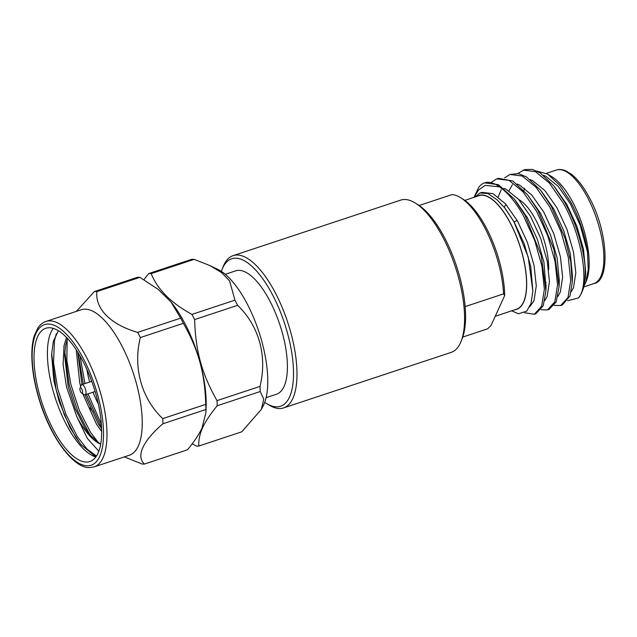<?xml version="1.0" encoding="UTF-8"?>
<svg xmlns="http://www.w3.org/2000/svg" width="637" height="637" viewBox="0 0 637 637"><rect width="100%" height="100%" fill="white"/><g stroke="black" fill="none" stroke-linecap="round" stroke-linejoin="round"><path stroke-width="0.96" d="M225.259 274.3L235.666 270.852A64.974 25.01 71.7 0 1 275.399 312.767A64.974 25.01 71.7 0 1 284.07 386.484A64.974 25.01 71.7 0 1 276.538 394.199L266.123 397.647M222.066 269.443L223.181 266.632A80.214 30.879 71.7 0 1 223.802 265.167A80.214 30.879 71.7 0 1 233.102 255.644A80.214 30.879 71.7 0 1 282.151 307.392A80.214 30.879 71.7 0 1 292.861 398.404A80.214 30.879 71.7 0 1 283.561 407.927A80.214 30.879 71.7 0 1 269.037 405.036L266.465 403.452A77.666 29.899 -108.3 0 0 289.532 397.026A77.666 29.899 -108.3 0 0 272.962 295.608A77.666 29.899 -108.3 0 0 222.671 268.026A77.666 29.899 -108.3 0 0 222.066 269.443A77.666 29.899 -108.3 0 0 221.358 271.386M283.561 407.927L451.147 352.396A80.214 30.879 -108.3 0 0 460.447 342.873A80.214 30.879 -108.3 0 0 461.077 341.408A80.214 30.879 -108.3 0 0 455.232 266.545A80.214 30.879 -108.3 0 0 415.22 203.004A80.214 30.879 -108.3 0 0 400.697 200.114L233.102 255.644M514.752 309.805A59.997 23.099 -108.3 0 0 510.81 223.921A59.997 23.099 -108.3 0 0 477.137 196.3M511.63 310.84L518.614 313.778L526.751 311.119L530.979 303.578L532.874 291.181L528.208 256.998L513.924 221.74L504.727 207.901L496.884 199.66L487.902 193.544L480.035 193.019L474.74 197.096M537.047 171.122L547.764 174.188L552.247 176.959A59.997 23.099 71.7 0 1 573.276 203.227A59.997 23.099 71.7 0 1 586.55 280.479L584.36 285.456M547.764 174.188L559.732 185.24L571.102 202.614C579.535 218.81 585.005 235.316 587.513 252.125L588.262 269.491L585.674 282.685M583.46 288.266L585.475 276.753L584.933 264.904C581.135 232.481 568.315 208.92 564.509 202.025L553.856 185.948L540.208 172.93L532.436 169.41L524.721 169.585L517.825 173.487M567.623 300.728L578.364 297.981A70.181 27.017 -108.3 0 0 582.091 291.714A70.181 27.017 -108.3 0 0 584.933 264.904M548.656 269.746A47.114 18.139 -108.3 0 0 536.195 220.713A47.114 18.139 -108.3 0 0 518.733 199.532M504.313 207.383A44.566 17.159 71.7 0 1 505.977 204.381M524.633 312.735L534.332 314.272L541.649 306.214L544.356 289.278L541.928 266.091L534.602 240.221L523.375 215.648C515.835 202.263 507.88 192.669 499.527 186.872A70.181 27.017 71.7 0 0 484.63 182.867L498.429 184.706L514.33 199.047L524.976 215.123L541.179 255.413L545.925 290.854L543.25 305.688L535.924 313.746L534.332 314.272M541.044 309.773L547.509 309.908L554.827 301.842L557.534 284.914L555.106 261.727L547.78 235.857L536.553 211.285L523.009 191.793L509.082 180.382L496.772 178.846L491.461 182.23M547.509 309.908L549.094 309.383L556.133 301.978L559.087 286.491L553.991 249.664L538.154 210.751L527.492 194.683L512.761 180.988L498.381 178.312L496.772 178.846M554.206 305.402L560.687 305.537L568.005 297.479L570.712 280.551L568.276 257.364L560.958 231.494L549.731 206.914L536.187 187.421L522.26 176.019L509.95 174.482L504.647 177.858M560.687 305.537L562.288 305.012L570.011 295.887L572.265 282.119L570.768 261.847L565.075 238.373L551.331 206.388L540.678 190.32L526.488 176.951L518.399 173.59L509.95 174.474M474.016 197.335L478.674 187.429A70.181 27.017 71.7 0 1 484.63 182.867M578.364 297.981C589.894 286.308 582.616 236.494 562.909 202.55L549.365 183.058L535.43 171.656L523.128 170.111M464.819 200.384L478.976 195.694A59.79 23.012 71.7 0 1 510.763 224.025A59.79 23.012 71.7 0 1 516.583 309.2L495.22 316.278M514.003 221.724L516.169 221.007A24.063 9.26 71.7 0 1 517.411 220.824M76.344 311.374L94.387 291.571A90.151 34.701 71.7 0 1 95.63 291.531A90.151 34.701 71.7 0 1 96.904 291.595C95.017 308.969 110.838 324.655 137.68 332.387A90.151 34.701 71.7 0 1 140.355 337.554C132.807 367.35 141.533 398.563 162.746 418.613A90.151 34.701 71.7 0 1 162.913 423.764C142.784 440.971 135.792 456.466 144.519 464.031A90.151 34.701 71.7 0 1 143.285 464.07A90.151 34.701 71.7 0 1 142.011 464.007L124.358 456.888M95.845 457A70.181 27.017 71.7 0 1 55.578 398.969A70.181 27.017 71.7 0 1 53.221 328.373M58.357 330.738L53.341 341.328L51.605 354.586L53.85 380.711L59.13 401.398L70.054 427.706L80.748 444.331L95.876 456.952M101.586 427.746L86.345 394.407M83.296 384.151L78.136 352.794M101.379 424.146L87.994 393.857M84.944 383.601L80.039 355.979M91.943 437.34L88.941 432.945L77.61 410.825L69.186 384.836L64.807 351.728M99.038 443.495L90.589 432.396L79.259 410.284L70.826 384.286L66.869 360.454L67.14 339.545M86.385 462.064A70.181 27.017 71.7 0 1 40.808 399.041A70.181 27.017 71.7 0 1 45.76 328.278A70.181 27.017 71.7 0 1 49.288 327.744A70.181 27.017 71.7 0 1 94.873 390.768A70.181 27.017 71.7 0 1 89.913 461.53A70.181 27.017 71.7 0 1 86.385 462.064M80.923 444.554L75.763 437.308L64.433 415.189L56.008 389.199L51.653 353.455M96.513 456.036L87.07 449.125L77.411 436.759L66.081 414.647L57.656 388.65L53.532 362.7L54.479 340.691L56.327 333.653M94.165 466.889L129.422 455.208A76.615 29.493 -108.3 0 0 134.829 377.972A76.615 29.493 -108.3 0 0 85.071 309.168A76.615 29.493 -108.3 0 0 81.225 309.757L45.975 321.438A76.615 29.493 -108.3 0 1 49.821 320.849A76.615 29.493 -108.3 0 1 99.579 389.653A76.615 29.493 -108.3 0 1 94.165 466.889L89.626 467.59C74.043 468.601 51.111 438.399 39.773 401.429C34.183 383.49 31.539 367.143 31.85 352.388C32.033 345.955 32.853 340.405 34.302 335.723L37.734 328.174C40.02 324.735 42.767 322.489 45.975 321.438M80.485 387.79A2.803 1.075 71.7 0 1 82.356 390.481A2.803 1.075 71.7 0 1 81.966 393.148A2.803 1.075 71.7 0 1 81.6 393.029A2.803 1.075 71.7 0 1 80.206 390.807A2.803 1.075 71.7 0 1 79.999 388.196A2.803 1.075 71.7 0 1 80.485 387.79M79.999 388.196L81.114 385.385A5.351 2.062 71.7 0 1 81.775 384.652A5.351 2.062 71.7 0 1 82.046 384.613A5.351 2.062 71.7 0 1 85.517 389.414A5.351 2.062 71.7 0 1 85.143 394.805A5.351 2.062 71.7 0 1 84.872 394.844A5.351 2.062 71.7 0 1 84.172 394.614L81.6 393.029M205.934 412.473L206.125 406.637A79.012 30.417 -108.3 0 0 171.759 302.917A79.012 30.417 -108.3 0 0 170.732 301.643M144.519 464.031L187.517 449.786C194.333 441.481 199.182 434.179 202.056 427.881L205.926 412.473L205.91 409.511A90.151 34.701 -108.3 0 0 205.735 404.368C204.803 372.932 198.617 350.294 183.352 323.309A90.151 34.701 -108.3 0 0 180.669 318.134L171.05 302.049L158.183 289.381L139.893 277.35A90.151 34.701 -108.3 0 0 137.385 277.326L94.387 291.571M217.177 405.777C210.361 414.09 205.512 421.391 202.638 427.69C199.763 433.98 198.481 440.103 198.792 446.051L241.781 431.806L261.345 409.376L263.75 399.152L260.175 391.532L217.177 405.777A90.151 34.701 71.7 0 0 217.01 400.633L260.007 386.388C267.421 356.354 259.132 325.953 237.617 305.322L194.619 319.575C195.559 351.011 201.746 373.648 217.01 400.633M143.898 279.659L148.66 273.591A90.151 34.701 71.7 0 1 151.168 273.615C157.562 289.501 171.154 303.101 191.944 314.399A90.151 34.701 71.7 0 1 194.619 319.575M261.345 409.376L263.224 405.769A76.615 29.493 -108.3 0 0 258.853 331.614A76.615 29.493 -108.3 0 0 218.077 269.515L210.083 265.653L194.166 259.363L151.168 273.615M148.66 273.591L191.657 259.347A90.151 34.701 71.7 0 1 192.892 259.307A90.151 34.701 71.7 0 1 194.166 259.363M191.944 314.399L234.942 300.154L229.615 280.949L221.7 272.692L210.083 265.653M234.942 300.154A90.151 34.701 71.7 0 1 237.617 305.322M260.007 386.388A90.151 34.701 71.7 0 1 260.175 391.532M198.792 446.051A90.151 34.701 71.7 0 1 197.55 446.091A90.151 34.701 71.7 0 1 196.276 446.027L192.278 443.718M415.22 203.004L417.784 204.588A77.666 29.899 71.7 0 1 456.53 266.115A77.666 29.899 71.7 0 1 462.191 338.597L461.077 341.408M264.737 402.313A77.666 29.899 -108.3 0 0 266.465 403.452M460.471 197.613L463.043 199.198A67.641 26.037 71.7 0 1 504.671 295.584L503.556 293.88A70.181 27.017 -108.3 0 0 460.471 197.613A70.181 27.017 -108.3 0 0 452.079 194.58L419.162 205.488M462.757 337.069L487.592 328.835L490.936 325.658L504.671 295.584M465.161 306.604L503.556 293.88M89.913 407.927L93.217 412.075M98.321 403.906A45.84 17.645 71.7 0 1 93.05 392.185M89.682 382.033A45.84 17.645 71.7 0 1 86.911 369.484M67.514 338.518L65.675 345.143L64.616 355.127L68.183 386.508L75.325 408.914L84.96 427.992L89.785 434.8L100.662 444.427M77.754 352.173L81.966 384.589M84.952 394.844L98.138 423.629L101.625 428.701M66.535 337.483L64.026 345.684L63.103 364.667L66.535 387.049L76.774 416.558A60.419 23.258 -108.3 0 0 99.014 443.479M76.209 349.769L79.713 382.686L80.668 386.5M82.778 393.754L96.49 424.17L101.673 431.424M76.774 416.558L87.277 438.304L98.854 451.251M137.68 332.387L180.669 318.134M139.893 277.35L96.904 291.595M162.746 418.613L205.735 404.368M183.352 323.309L140.355 337.554M205.91 409.511L162.913 423.764M585.475 276.753L585.65 271.72L583.444 249.035L576.883 226.215L566.866 204.541L554.676 186.991M572.265 282.119L572.472 276.084L570.274 253.399L563.705 230.578L553.696 208.904L541.554 191.426M512.379 184.642L508.971 190.901M559.087 286.491L559.294 280.455L557.096 257.77L550.527 234.949L540.518 213.276L527.492 194.683M545.973 287.47L543.918 262.133L537.357 239.313L527.34 217.639L515.245 200.217M532.874 291.181L530.74 266.497L524.179 243.676L514.163 222.002L505.157 208.442M587.513 252.125L580.18 225.124L570.163 203.45L558.1 186.259L545.702 176.218L543.425 175.255M524.53 188.21L523.94 190.511M571.126 291.905L573.515 287.685L575.808 272.763L573.563 252.308L567.002 229.487L556.985 207.813L544.93 190.63L532.524 180.59L530.255 179.626M557.932 296.301L560.337 292.049L562.63 277.127L560.393 256.679L553.824 233.859L543.815 212.185L531.752 194.994L519.354 184.953L517.045 183.982M501.255 189.691L498.174 196.944M544.778 300.632L547.159 296.42L549.452 281.49L547.215 261.043L540.646 238.222L530.637 216.548L518.574 199.357L506.176 189.316L503.875 188.345M529.721 306.795L533.981 300.783L536.282 285.862L534.037 265.406L527.476 242.586L517.459 220.912L505.396 203.729L492.998 193.68L482.034 192.35L480.991 192.756M474.032 197.335L478.443 190.105L485.163 185.375L499.527 186.872M545.829 283.083A47.114 18.139 -108.3 0 0 546.164 282.422M593.891 283.584A59.79 23.012 -108.3 0 0 588.062 198.41A59.79 23.012 -108.3 0 0 556.284 170.079C559.055 169.131 562.184 169.354 565.656 170.764L571.612 174.379C577.982 179.459 584.033 187.485 589.774 198.449C608.566 233.015 610.039 281.458 593.891 283.584L583.954 286.881M48.269 324.026A74.067 28.514 71.7 0 1 97.708 395.163A74.067 28.514 71.7 0 1 87.412 465.782A74.067 28.514 71.7 0 1 37.973 394.637A74.067 28.514 71.7 0 1 48.269 324.026M583.46 288.258L582.091 291.714M85.143 394.805L95.096 391.508M171.759 302.917L171.066 302.042M81.775 384.652L91.728 381.356M81.106 444.785L80.748 444.331M546.124 284.819L545.965 289.477M482.034 192.35L480.035 193.019M546.347 173.368L556.284 170.079"/></g></svg>
